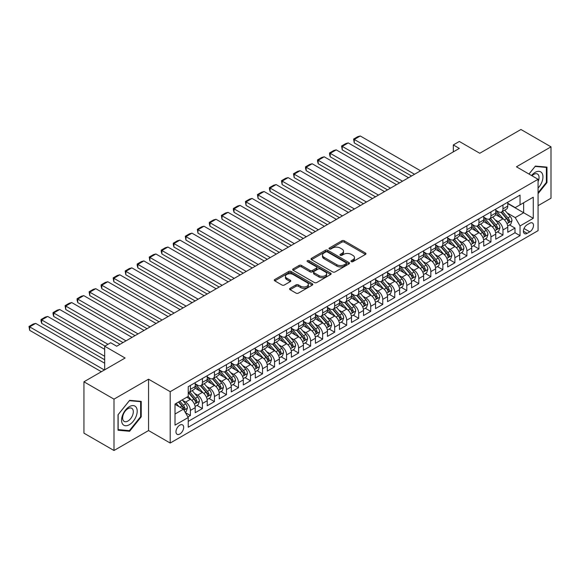 <?xml version="1.0" encoding="UTF-8"?>
<svg xmlns="http://www.w3.org/2000/svg" width="580" height="580" viewBox="0 0 580 580"><rect width="100%" height="100%" fill="white"/><g stroke="black" fill="none" stroke-linecap="round" stroke-linejoin="round"><path stroke-width="0.87" d="M351.284 261.631A1.167 0.674 0 0 0 352.937 261.631L365.48 254.395A1.667 0.964 0 0 0 365.965 253.714A1.667 0.964 0 0 0 365.48 253.032L344.237 240.765A1.667 0.964 0 0 0 341.874 240.765L329.339 248.008A1.167 0.674 0 0 0 328.998 248.479A1.167 0.674 0 0 0 329.339 248.958A1.167 0.674 0 0 0 330.992 248.958L332.615 248.023A5.343 3.081 0 0 1 340.163 248.023L341.932 249.045A5.343 3.081 0 0 1 343.498 251.227A5.343 3.081 0 0 1 341.932 253.402L340.315 254.344A1.167 0.674 0 0 0 339.967 254.816A1.167 0.674 0 0 0 340.315 255.294A1.167 0.674 0 0 0 341.961 255.294L343.585 254.359A5.343 3.081 0 0 1 351.139 254.359L352.908 255.381A5.343 3.081 0 0 1 354.474 257.563A5.343 3.081 0 0 1 352.908 259.738L351.284 260.681A1.167 0.674 0 0 0 350.943 261.152A1.167 0.674 0 0 0 351.284 261.631L351.284 260.681M179.815 434.021A5.438 3.139 120 0 0 183.374 429.229A5.438 3.139 120 0 0 182.541 424.872A5.438 3.139 120 0 0 179.815 425.14A5.438 3.139 120 0 0 176.262 429.932A5.438 3.139 120 0 0 177.096 434.297A5.438 3.139 120 0 0 179.815 434.021M290.072 288.318A1.667 0.964 0 0 0 289.579 289A1.667 0.964 0 0 0 290.072 289.681L296.032 293.125A1.667 0.964 0 0 0 298.388 293.125L312.315 285.084A1.667 0.964 0 0 0 312.801 284.403A1.667 0.964 0 0 0 312.315 283.721L291.073 271.462A1.667 0.964 0 0 0 288.717 271.462L274.789 279.502A1.667 0.964 0 0 0 274.304 280.176A1.667 0.964 0 0 0 274.789 280.858L281.989 285.019A1.667 0.964 0 0 0 284.345 285.019L290.305 281.575A1.667 0.964 0 0 0 290.798 280.894A1.667 0.964 0 0 0 290.305 280.212L286.738 278.154A4.466 2.574 0 0 1 285.433 276.334A4.466 2.574 0 0 1 288.188 273.949A4.466 2.574 0 0 1 293.052 274.507L307.037 282.583A4.466 2.574 0 0 1 308.342 284.403A4.466 2.574 0 0 1 305.587 286.788A4.466 2.574 0 0 1 300.723 286.223L298.388 284.882A1.667 0.964 0 0 0 296.032 284.882L290.072 288.318L290.072 289.681M538.073 205.668L551 198.208L551 146.841L520.941 129.492L479.769 153.265L459.331 141.462L453.321 144.935L459.331 148.407L116.703 346.224L110.693 342.751L104.683 346.224L104.683 369.822M113.999 399.149L113.999 450.508L148.56 430.556L148.56 379.189L113.999 399.149L83.941 381.792L125.113 358.019L104.683 346.224M148.56 379.189L170.201 391.681L538.073 179.292L538.073 230.659L170.201 443.048L170.201 391.681M551 146.841L516.439 166.801L538.073 179.292M332.731 271.933A1.667 0.964 0 0 0 335.088 271.933L349.015 263.9A1.667 0.964 0 0 0 349.501 263.219A1.667 0.964 0 0 0 349.015 262.537L327.772 250.27A1.667 0.964 0 0 0 325.416 250.27L311.489 258.31A1.667 0.964 0 0 0 311.003 258.992A1.667 0.964 0 0 0 311.489 259.673L332.731 271.933M307.886 261.885A1.167 0.674 0 0 1 309.067 262.051L309.067 260.659L330.665 273.129A1.667 0.964 0 0 1 331.151 273.811A1.667 0.964 0 0 1 330.665 274.492L316.738 282.532A1.667 0.964 0 0 1 314.382 282.532L293.139 270.265L299.099 266.851L299.099 265.466L293.139 268.902A1.667 0.964 0 0 0 292.654 269.584A1.667 0.964 0 0 0 293.139 270.265L293.139 268.902M299.099 266.851A1.667 0.964 0 0 1 301.462 266.851L301.462 265.466A1.667 0.964 0 0 0 299.099 265.466M301.462 265.466L310.075 270.439A1.667 0.964 0 0 0 312.431 270.439L316.39 268.156A1.667 0.964 0 0 0 316.876 267.474A1.667 0.964 0 0 0 316.39 266.793L307.414 261.616A1.167 0.674 0 0 1 307.074 261.138A1.167 0.674 0 0 1 307.799 260.514A1.167 0.674 0 0 1 309.067 260.659M113.999 450.508L83.941 433.159L83.941 381.792M187.905 416.933L190.399 415.49L185.404 412.612M182.569 400.352L185.585 402.092A6.801 3.929 60 0 1 190.399 410.423L195.206 407.646L195.206 412.713L202.42 408.552L196.946 405.391M194.59 393.414L197.613 395.154A6.801 3.929 60 0 1 202.42 403.484L207.227 400.708L207.227 405.775L214.44 401.607L208.974 398.453M206.611 386.468L209.634 388.216A6.801 3.929 60 0 1 214.44 396.546L219.247 393.769L219.247 398.837L226.461 394.668L220.994 391.514M218.638 379.53L221.654 381.27A6.801 3.929 60 0 1 226.461 389.601L231.275 386.824L231.275 391.891L238.489 387.73L233.015 384.569M230.659 372.592L233.675 374.332A6.801 3.929 60 0 1 238.489 382.662L243.295 379.885L243.295 384.953L250.509 380.784L245.036 377.631M242.679 365.646L245.695 367.394A6.801 3.929 60 0 1 250.509 375.717L255.316 372.947L255.316 378.008L262.53 373.846L257.056 370.685M254.7 358.708L257.723 360.448A6.801 3.929 60 0 1 262.53 368.779L267.337 366.002L267.337 371.07L274.55 366.908L269.084 363.747M266.727 351.77L269.743 353.51A6.801 3.929 60 0 1 274.55 361.84L279.357 359.063L279.357 364.131L286.571 359.962L281.104 356.809M278.748 344.825L281.764 346.572A6.801 3.929 60 0 1 286.571 354.895L291.385 352.118L291.385 357.186L298.599 353.024L293.125 349.863M290.769 337.886L293.785 339.626A6.801 3.929 60 0 1 298.599 347.957L303.405 345.18L303.405 350.248L310.619 346.086L305.145 342.925M302.789 330.941L305.812 332.688A6.801 3.929 60 0 1 310.619 341.018L315.426 338.242L315.426 343.309L322.639 339.14L317.173 335.987M314.81 324.002L317.833 325.743A6.801 3.929 60 0 1 322.639 334.073L327.446 331.296L327.446 336.364L334.66 332.202L329.193 329.041M326.837 317.064L329.853 318.804A6.801 3.929 60 0 1 334.66 327.135L339.474 324.358L339.474 329.425L346.688 325.257L341.214 322.103M338.858 310.119L341.874 311.866A6.801 3.929 60 0 1 346.688 320.196L351.494 317.419L351.494 322.487L358.708 318.318L353.235 315.157M350.878 303.18L353.894 304.921A6.801 3.929 60 0 1 358.708 313.251L363.515 310.474L363.515 315.542L370.729 311.38L365.255 308.219M362.899 296.242L365.922 297.982A6.801 3.929 60 0 1 370.729 306.312L375.536 303.536L375.536 308.603L382.749 304.435L377.283 301.281M374.926 289.297L377.942 291.044A6.801 3.929 60 0 1 382.749 299.367L387.556 296.598L387.556 301.658L394.77 297.496L389.303 294.336M386.947 282.358L389.963 284.099A6.801 3.929 60 0 1 394.77 292.429L399.584 289.652L399.584 294.72L406.798 290.558L401.324 287.397M398.967 275.42L401.983 277.16A6.801 3.929 60 0 1 406.798 285.49L411.604 282.714L411.604 287.781L418.818 283.613L413.344 280.459M410.988 268.475L414.011 270.222A6.801 3.929 60 0 1 418.818 278.545L423.625 275.768L423.625 280.836L430.838 276.675L425.372 273.513M423.009 261.536L426.032 263.276A6.801 3.929 60 0 1 430.838 271.607L435.645 268.83L435.645 273.898L442.859 269.736L437.392 266.575M435.036 254.591L438.052 256.338A6.801 3.929 60 0 1 442.859 264.668L447.673 261.892L447.673 266.959L454.887 262.791L449.413 259.637M447.057 247.653L450.073 249.393A6.801 3.929 60 0 1 454.887 257.723L459.693 254.946L459.693 260.014L466.907 255.852L461.434 252.692M459.077 240.714L462.093 242.454A6.801 3.929 60 0 1 466.907 250.785L471.714 248.008L471.714 253.076L478.928 248.907L473.454 245.753M471.098 233.769L474.121 235.516A6.801 3.929 60 0 1 478.928 243.846L483.735 241.07L483.735 246.13L490.948 241.969L485.482 238.808M483.125 226.831L486.141 228.571A6.801 3.929 60 0 1 490.948 236.901L495.755 234.124L495.755 239.192L502.969 235.03L502.969 229.963A6.801 3.929 -120 0 0 498.162 221.632L495.146 219.893M497.502 231.869L502.969 235.03M195.206 407.646A6.801 3.929 -120 0 0 190.399 399.323L186.789 397.235M207.227 400.708A6.801 3.929 -120 0 0 202.42 392.377L194.981 388.085M219.247 393.769A6.801 3.929 -120 0 0 214.44 385.439L207.009 381.147M231.275 386.824A6.801 3.929 -120 0 0 226.461 378.493L219.03 374.201M243.295 379.885A6.801 3.929 -120 0 0 238.489 371.555L231.05 367.263M255.316 372.947A6.801 3.929 -120 0 0 250.509 364.617L243.071 360.325M267.337 366.002A6.801 3.929 -120 0 0 262.53 357.671L255.091 353.38M279.357 359.063A6.801 3.929 -120 0 0 274.55 350.733L267.119 346.441M291.385 352.118A6.801 3.929 -120 0 0 286.571 343.795L279.139 339.503M303.405 345.18A6.801 3.929 -120 0 0 298.599 336.849L291.16 332.558M315.426 338.242A6.801 3.929 -120 0 0 310.619 329.911L303.18 325.619M327.446 331.296A6.801 3.929 -120 0 0 322.639 322.966L315.208 318.674M339.474 324.358A6.801 3.929 -120 0 0 334.66 316.027L327.229 311.736M351.494 317.419A6.801 3.929 -120 0 0 346.688 309.089L339.249 304.797M363.515 310.474A6.801 3.929 -120 0 0 358.708 302.144L351.27 297.852M375.536 303.536A6.801 3.929 -120 0 0 370.729 295.205L363.29 290.913M387.556 296.598A6.801 3.929 -120 0 0 382.749 288.267L375.318 283.975M399.584 289.652A6.801 3.929 -120 0 0 394.77 281.322L387.338 277.03M411.604 282.714A6.801 3.929 -120 0 0 406.798 274.383L399.359 270.091M423.625 275.768A6.801 3.929 -120 0 0 418.818 267.445L411.379 263.153M435.645 268.83A6.801 3.929 -120 0 0 430.838 260.5L423.407 256.208M447.673 261.892A6.801 3.929 -120 0 0 442.859 253.561L435.428 249.269M459.693 254.946A6.801 3.929 -120 0 0 454.887 246.616L447.448 242.324M471.714 248.008A6.801 3.929 -120 0 0 466.907 239.678L459.469 235.386M483.735 241.07A6.801 3.929 -120 0 0 478.928 232.739L471.489 228.448M495.755 234.124A6.801 3.929 -120 0 0 490.948 225.794L483.517 221.502M529.779 223.227L527.133 224.757A5.271 3.045 120 0 0 523.697 229.397A5.271 3.045 120 0 0 524.501 233.624A5.271 3.045 120 0 0 527.133 233.363L529.779 231.833A5.271 3.045 120 0 0 533.223 227.193A5.271 3.045 120 0 0 532.418 222.966A5.271 3.045 120 0 0 529.779 223.227M175.008 414.033L183.425 409.175L188.232 417.506L188.232 427.221L520.042 235.654L520.042 225.939L515.236 217.609L507.166 212.947M188.232 417.506L175.008 425.14L175.008 404.035L188.232 396.401L188.232 386.686L520.042 195.119L520.042 204.834L533.266 197.2L533.266 218.298L520.042 225.939M195.206 383.772L197.613 385.156A6.801 3.929 60 0 0 201.013 385.497L205.82 382.72A6.801 3.929 -120 0 0 207.227 379.61L207.227 375.717M207.227 376.833L209.634 378.218A6.801 3.929 60 0 0 213.034 378.559L217.841 375.782A6.801 3.929 -120 0 0 219.247 372.664L219.247 368.779M219.247 369.888L221.654 371.28A6.801 3.929 60 0 0 225.055 371.613L229.861 368.837A6.801 3.929 -120 0 0 231.275 365.726L231.275 361.84M231.275 362.95L233.675 364.334A6.801 3.929 60 0 0 237.075 364.675L241.889 361.898A6.801 3.929 -120 0 0 243.295 358.781L243.295 354.895M243.295 356.011L245.695 357.396A6.801 3.929 60 0 0 249.095 357.729L253.91 354.96A6.801 3.929 -120 0 0 255.316 351.842L255.316 347.957M255.316 349.066L257.723 350.458A6.801 3.929 60 0 0 261.123 350.791L265.93 348.014A6.801 3.929 -120 0 0 267.337 344.904L267.337 341.018M267.337 342.127L269.743 343.512A6.801 3.929 60 0 0 273.144 343.853L277.95 341.076A6.801 3.929 -120 0 0 279.357 337.959L279.357 334.073M279.357 335.182L281.764 336.574A6.801 3.929 60 0 0 285.164 336.907L289.971 334.131A6.801 3.929 -120 0 0 291.385 331.02L291.385 327.135M291.385 328.244L293.785 329.636A6.801 3.929 60 0 0 297.185 329.969L301.999 327.192A6.801 3.929 -120 0 0 303.405 324.082L303.405 320.196M303.405 321.305L305.812 322.69A6.801 3.929 60 0 0 309.212 323.031L314.019 320.254A6.801 3.929 -120 0 0 315.426 317.137L315.426 313.251M315.426 314.36L317.833 315.752A6.801 3.929 60 0 0 321.233 316.086L326.04 313.309A6.801 3.929 -120 0 0 327.446 310.199L327.446 306.312M327.446 307.422L329.853 308.806A6.801 3.929 60 0 0 333.254 309.147L338.06 306.37A6.801 3.929 -120 0 0 339.474 303.26L339.474 299.367M339.474 300.483L341.874 301.868A6.801 3.929 60 0 0 345.274 302.209L350.088 299.432A6.801 3.929 -120 0 0 351.494 296.315L351.494 292.429M351.494 293.538L353.894 294.93A6.801 3.929 60 0 0 357.294 295.263L362.108 292.487A6.801 3.929 -120 0 0 363.515 289.376L363.515 285.49M363.515 286.6L365.922 287.985A6.801 3.929 60 0 0 369.322 288.325L374.129 285.548A6.801 3.929 -120 0 0 375.536 282.431L375.536 278.545M375.536 279.661L377.942 281.046A6.801 3.929 60 0 0 381.343 281.38L386.149 278.603A6.801 3.929 -120 0 0 387.556 275.493L387.556 271.607M387.556 272.716L389.963 274.108A6.801 3.929 60 0 0 393.363 274.442L398.17 271.665A6.801 3.929 -120 0 0 399.584 268.555L399.584 264.668M399.584 265.778L401.983 267.162A6.801 3.929 60 0 0 405.384 267.503L410.198 264.726A6.801 3.929 -120 0 0 411.604 261.609L411.604 257.723M411.604 258.832L414.011 260.224A6.801 3.929 60 0 0 417.411 260.558L422.218 257.781A6.801 3.929 -120 0 0 423.625 254.671L423.625 250.785M423.625 251.894L426.032 253.286A6.801 3.929 60 0 0 429.432 253.619L434.239 250.843A6.801 3.929 -120 0 0 435.645 247.732L435.645 243.839M435.645 244.956L438.052 246.34A6.801 3.929 60 0 0 441.452 246.681L446.259 243.905A6.801 3.929 -120 0 0 447.673 240.787L447.673 236.901M447.673 238.01L450.073 239.402A6.801 3.929 60 0 0 453.473 239.736L458.287 236.959A6.801 3.929 -120 0 0 459.693 233.849L459.693 229.963M459.693 231.072L462.093 232.457A6.801 3.929 60 0 0 465.493 232.798L470.308 230.021A6.801 3.929 -120 0 0 471.714 226.911L471.714 223.017M471.714 224.134L474.121 225.518A6.801 3.929 60 0 0 477.521 225.859L482.328 223.082A6.801 3.929 -120 0 0 483.735 219.965L483.735 216.079M483.735 217.188L486.141 218.58A6.801 3.929 60 0 0 489.542 218.914L494.349 216.137A6.801 3.929 -120 0 0 495.755 213.027L495.755 209.141M188.232 421.392L514.996 232.739L514.996 228.085L507.783 232.254L507.783 227.186A6.801 3.929 -120 0 0 502.969 218.856L495.537 214.564M495.755 210.25L498.162 211.635A6.801 3.929 -120 0 0 501.562 211.975A6.801 3.929 -120 0 0 502.969 208.858L502.969 204.972M501.562 211.975L506.369 209.199A6.801 3.929 -120 0 0 507.783 206.081L507.783 202.195M190.399 385.439L190.399 389.325A6.801 3.929 60 0 1 188.986 392.435A6.801 3.929 60 0 1 188.232 392.711M188.986 392.435L193.8 389.659A6.801 3.929 -120 0 0 195.206 386.548L195.206 382.662M202.42 378.493L202.42 382.387A6.801 3.929 60 0 1 201.013 385.497M214.44 371.555L214.44 375.441A6.801 3.929 60 0 1 213.034 378.559M226.461 364.617L226.461 368.503A6.801 3.929 60 0 1 225.055 371.613M238.489 357.671L238.489 361.558A6.801 3.929 60 0 1 237.075 364.675M250.509 350.733L250.509 354.619A6.801 3.929 60 0 1 249.095 357.729M262.53 343.795L262.53 347.681A6.801 3.929 60 0 1 261.123 350.791M274.55 336.849L274.55 340.736A6.801 3.929 60 0 1 273.144 343.853M286.571 329.911L286.571 333.797A6.801 3.929 60 0 1 285.164 336.907M298.599 322.966L298.599 326.859A6.801 3.929 60 0 1 297.185 329.969M310.619 316.027L310.619 319.913A6.801 3.929 60 0 1 309.212 323.031M322.639 309.089L322.639 312.975A6.801 3.929 60 0 1 321.233 316.086M334.66 302.144L334.66 306.03A6.801 3.929 60 0 1 333.254 309.147M346.688 295.205L346.688 299.091A6.801 3.929 60 0 1 345.274 302.209M358.708 288.267L358.708 292.153A6.801 3.929 60 0 1 357.294 295.263M370.729 281.322L370.729 285.208A6.801 3.929 60 0 1 369.322 288.325M382.749 274.383L382.749 278.269A6.801 3.929 60 0 1 381.343 281.38M394.77 267.445L394.77 271.331A6.801 3.929 60 0 1 393.363 274.442M406.798 260.5L406.798 264.386A6.801 3.929 60 0 1 405.384 267.503M418.818 253.561L418.818 257.447A6.801 3.929 60 0 1 417.411 260.558M430.838 246.616L430.838 250.509A6.801 3.929 60 0 1 429.432 253.619M442.859 239.678L442.859 243.564A6.801 3.929 60 0 1 441.452 246.681M454.887 232.739L454.887 236.625A6.801 3.929 60 0 1 453.473 239.736M466.907 225.794L466.907 229.68A6.801 3.929 60 0 1 465.493 232.798M478.928 218.856L478.928 222.742A6.801 3.929 60 0 1 477.521 225.859M490.948 211.917L490.948 215.804A6.801 3.929 60 0 1 489.542 218.914M490.948 236.901L490.948 241.969M478.928 243.846L478.928 248.907M466.907 250.785L466.907 255.852M454.887 257.723L454.887 262.791M442.859 264.668L442.859 269.736M430.838 271.607L430.838 276.675M418.818 278.545L418.818 283.613M406.798 285.49L406.798 290.558M394.77 292.429L394.77 297.496M382.749 299.367L382.749 304.435M370.729 306.312L370.729 311.38M358.708 313.251L358.708 318.318M346.688 320.196L346.688 325.257M334.66 327.135L334.66 332.202M322.639 334.073L322.639 339.14M310.619 341.018L310.619 346.086M298.599 347.957L298.599 353.024M286.571 354.895L286.571 359.962M274.55 361.84L274.55 366.908M262.53 368.779L262.53 373.846M250.509 375.717L250.509 380.784M238.489 382.662L238.489 387.73M226.461 389.601L226.461 394.668M214.44 396.546L214.44 401.607M202.42 403.484L202.42 408.552M190.399 410.423L190.399 415.49M183.425 409.175L175.008 404.318M515.236 217.609L523.653 212.751L523.653 202.754L533.266 197.2M507.783 203.587L533.266 218.298M507.783 203.305L515.236 207.611L520.042 204.834M148.56 430.556L170.201 443.048M453.321 144.935L453.321 151.873M509.523 224.931L514.996 228.085M514.996 232.739L520.042 235.654M538.073 193.655L546.969 182.584L546.969 167.12L535.369 166.083L528.975 174.036M118.023 430.237L129.623 431.274L141.23 416.839L141.23 401.375L129.623 400.338L118.023 414.765L118.023 430.237M546.375 182.236L546.969 182.584M140.628 416.491L141.23 416.839M128.397 430.563L129.623 431.274M351.755 261.798L352.908 261.13A5.343 3.081 0 0 0 354.474 258.948L354.474 257.563M343.498 251.227L343.498 252.612A5.343 3.081 0 0 1 341.932 254.794L340.779 255.461M365.48 253.032L365.48 254.395L344.237 242.157A1.667 0.964 0 0 0 341.874 242.157L329.802 249.124M348.993 263.907L327.772 251.662A1.667 0.964 0 0 0 325.416 251.662L311.511 259.688M346.064 263.69A1.167 0.674 0 0 0 346.405 263.219A1.167 0.674 0 0 0 346.064 262.74L327.417 251.974A1.167 0.674 0 0 0 325.764 251.974L324.053 252.96A5.343 3.081 0 0 0 322.494 255.142A5.343 3.081 0 0 0 324.053 257.324L336.799 264.683A5.343 3.081 0 0 0 344.353 264.683L346.064 263.69L346.064 265.082A1.167 0.674 0 0 0 346.405 264.603L346.405 263.219M322.494 255.142L322.494 256.527A5.343 3.081 0 0 0 324.053 258.709L324.053 257.324M346.064 265.082L344.353 266.068A5.343 3.081 0 0 1 336.799 266.068L324.053 258.709M301.462 266.851L310.075 271.824A1.667 0.964 0 0 0 312.431 271.824L316.39 269.54A1.667 0.964 0 0 0 316.876 268.859L316.876 267.474M309.067 262.051L330.644 274.507M319.014 275.601A4.466 2.574 0 0 0 323.879 276.16A4.466 2.574 0 0 0 326.634 273.774A4.466 2.574 0 0 0 325.322 271.955L320.399 269.106A1.667 0.964 0 0 0 318.036 269.106L314.084 271.389A1.667 0.964 0 0 0 313.599 272.071A1.667 0.964 0 0 0 314.084 272.752L319.014 275.601L319.014 276.986A4.466 2.574 0 0 0 323.879 277.544A4.466 2.574 0 0 0 326.634 275.166L326.634 273.774M313.599 272.071L313.599 273.463A1.667 0.964 0 0 0 314.084 274.144L314.084 272.752M319.014 276.986L314.084 274.144M308.342 284.403L308.342 285.795A4.466 2.574 0 0 1 305.587 288.173A4.466 2.574 0 0 1 300.723 287.615L298.388 286.266A1.667 0.964 0 0 0 296.032 286.266L290.094 289.695M285.433 276.334L285.433 277.719A4.466 2.574 0 0 0 286.738 279.538L286.738 278.154M290.305 280.212L290.305 281.575L286.738 279.538M312.294 285.099L291.073 272.846A1.667 0.964 0 0 0 288.717 272.846L274.811 280.872M507.681 225.997L510.784 224.199L511.988 220.726A4.502 2.603 -120 0 0 510.233 216.499L504.738 210.141M414.548 174.261L354.257 139.454L360.267 135.981L420.558 170.788M503.643 219.298L497.125 211.751A13.007 7.511 -120 0 0 495.755 210.323M354.257 142.919L353.597 139.07L354.257 139.454L354.257 142.919L411.546 175.994M500.069 217.181L496.422 212.962A10.795 6.235 -120 0 0 495.755 212.237M500.953 212.222L506.507 218.653A4.502 2.603 60 0 1 508.116 221.756C508.79 222.662 509.269 222.387 509.559 220.922A4.502 2.603 -120 0 0 507.95 217.819L502.454 211.461M501.279 212.113L507.246 219.023A2.298 1.327 60 0 1 507.826 219.921L509.559 220.922M508.116 221.756L508.442 222.292M353.597 139.07L357.802 136.641L360.267 135.981M538.073 188.065A11.049 6.38 120 0 0 542.8 175.247A11.049 6.38 120 0 0 535.13 172.383A11.049 6.38 120 0 0 531.512 175.501M538.073 181.634A7.569 4.372 120 0 0 537.493 174.036A7.569 4.372 120 0 0 533.709 174.413A7.569 4.372 120 0 0 531.962 175.762M528.996 174.051L535.13 166.424L546.375 167.424L546.375 182.417L538.073 192.734M545.628 166.996L546.375 167.424M136.155 416.266A11.049 6.38 120 0 0 133.291 405.594A11.049 6.38 120 0 0 122.619 415.062A11.049 6.38 120 0 0 125.476 425.735A11.049 6.38 120 0 0 136.155 416.266M132.595 415.258A7.569 4.372 120 0 0 131.747 408.291A7.569 4.372 120 0 0 123.33 414.432A7.569 4.372 120 0 0 124.178 421.399A7.569 4.372 120 0 0 132.595 415.258M118.146 429.649L118.146 414.664L129.383 400.678L140.628 401.679L140.628 416.672L129.383 430.65L118.023 429.577M139.881 401.251L140.628 401.679M495.661 232.935L498.764 231.144L499.967 227.672A4.502 2.603 -120 0 0 498.213 223.438L492.717 217.079M402.527 181.199L342.236 146.392L348.246 142.919L408.537 177.734M491.615 226.236L485.105 218.696A13.007 7.511 -120 0 0 483.735 217.261M342.236 149.865L341.576 146.008L342.236 146.392L342.236 149.865L399.518 182.939M488.048 224.119L484.401 219.9A10.795 6.235 -120 0 0 483.735 219.175M488.925 219.16L494.486 225.591A4.502 2.603 60 0 1 496.088 228.694C496.77 229.6 497.248 229.325 497.531 227.86A4.502 2.603 -120 0 0 495.929 224.757L490.434 218.399M489.252 219.051L495.226 225.968A2.298 1.327 60 0 1 495.806 226.867L497.531 227.86M496.088 228.694L496.422 229.231M341.576 146.008L345.781 143.579L348.246 142.919M483.633 239.874L486.743 238.083L487.947 234.61A4.502 2.603 -120 0 0 486.192 230.383L480.697 224.025M390.507 188.145L330.216 153.33L336.226 149.865L396.517 184.672M479.595 233.174L473.084 225.635A13.007 7.511 -120 0 0 471.714 224.206M330.216 156.803L329.556 154.338L329.556 152.953L330.216 153.33L330.216 156.803L387.498 189.877M476.021 231.057L472.381 226.845A10.795 6.235 -120 0 0 471.714 226.12M476.905 226.099L482.466 232.529A4.502 2.603 60 0 1 484.068 235.639C484.742 236.546 485.228 236.263 485.511 234.806A4.502 2.603 -120 0 0 483.901 231.703L478.413 225.337M477.231 225.997L483.205 232.906A2.298 1.327 60 0 1 483.778 233.805L485.511 234.806M484.068 235.639L484.394 236.169M329.556 152.953L333.761 150.524L336.226 149.865M471.613 246.819L474.723 245.021L475.919 241.555A4.502 2.603 -120 0 0 474.164 237.321L468.676 230.963M378.479 195.083L318.195 160.276L324.205 156.803L384.497 191.61M467.574 240.12L461.057 232.573A13.007 7.511 -120 0 0 459.693 231.144M318.195 163.749L317.528 161.284L317.528 159.891L318.195 160.276L318.195 163.749L375.477 196.816M464 238.003L460.361 233.783A10.795 6.235 -120 0 0 459.693 233.058M464.885 233.044L470.438 239.475A4.502 2.603 60 0 1 472.048 242.578C472.722 243.484 473.208 243.208 473.49 241.744A4.502 2.603 -120 0 0 471.881 238.641L466.392 232.283M465.211 232.935L471.177 239.844A2.298 1.327 60 0 1 471.757 240.743L473.49 241.744M472.048 242.578L472.374 243.114M317.528 159.891L321.74 157.463L324.205 156.803M459.592 253.757L462.695 251.966L463.899 248.494A4.502 2.603 -120 0 0 462.144 244.26L456.649 237.901M366.458 202.021L306.168 167.214L312.178 163.749L372.469 198.556M455.554 247.058L449.036 239.518A13.007 7.511 -120 0 0 447.673 238.09M306.168 170.687L305.508 168.222L305.508 166.837L306.168 167.214L306.168 170.687L363.457 203.761M451.979 244.941L448.333 240.722A10.795 6.235 -120 0 0 447.673 239.997M452.864 239.982L458.417 246.413A4.502 2.603 60 0 1 460.027 249.516C460.701 250.422 461.18 250.147 461.47 248.682A4.502 2.603 -120 0 0 459.86 245.579L454.365 239.221M453.19 239.874L459.157 246.79A2.298 1.327 60 0 1 459.737 247.689L461.47 248.682M460.027 249.516L460.353 250.052M305.508 166.837L309.713 164.401L312.178 163.749M447.572 260.695L450.674 258.905L451.878 255.432A4.502 2.603 -120 0 0 450.123 251.205L444.628 244.847M354.438 208.967L294.147 174.159L300.157 170.687L360.448 205.494M443.526 253.996L437.015 246.456A13.007 7.511 -120 0 0 435.645 245.028M294.147 177.625L293.487 173.775L294.147 174.159L294.147 177.625L351.429 210.7M439.959 251.887L436.312 247.667A10.795 6.235 -120 0 0 435.645 246.942M440.843 246.92L446.397 253.358A4.502 2.603 60 0 1 447.999 256.462C448.681 257.368 449.159 257.085 449.442 255.628A4.502 2.603 -120 0 0 447.84 252.525L442.344 246.167M441.17 246.819L447.137 253.728A2.298 1.327 60 0 1 447.716 254.627L449.442 255.628M447.999 256.462L448.333 256.991M293.487 173.775L297.692 171.346L300.157 170.687M435.544 267.641L438.654 265.843L439.858 262.377A4.502 2.603 -120 0 0 438.103 258.144L432.608 251.785M342.418 215.905L282.126 181.098L288.137 177.625L348.428 212.432M431.505 260.942L424.995 253.402A13.007 7.511 -120 0 0 423.625 251.966M282.126 184.571L281.467 180.713L282.126 181.098L282.126 184.571L339.409 217.638M427.931 258.825L424.292 254.606A10.795 6.235 -120 0 0 423.625 253.88M428.816 253.866L434.376 260.297A4.502 2.603 60 0 1 435.979 263.4C436.66 264.306 437.139 264.031 437.422 262.566A4.502 2.603 -120 0 0 435.819 259.463L430.324 253.105M429.142 253.757L435.116 260.674A2.298 1.327 60 0 1 435.696 261.565L437.422 262.566M435.979 263.4L436.305 263.936M281.467 180.713L285.672 178.285L288.137 177.625M423.523 274.579L426.634 272.788L427.83 269.316A4.502 2.603 -120 0 0 426.075 265.089L420.587 258.724M330.397 222.843L270.106 188.036L276.116 184.571L336.407 219.378M419.485 267.88L412.967 260.34A13.007 7.511 -120 0 0 411.604 258.912M270.106 191.509L269.439 189.044L269.439 187.659L270.106 188.036L270.106 191.509L327.388 224.583M415.911 265.763L412.271 261.544A10.795 6.235 -120 0 0 411.604 260.819M416.795 260.804L422.349 267.235A4.502 2.603 60 0 1 423.958 270.338C424.632 271.244 425.118 270.969 425.401 269.512A4.502 2.603 -120 0 0 423.791 266.401L418.303 260.043M417.122 260.703L423.096 267.612A2.298 1.327 60 0 1 423.668 268.511L425.401 269.512M423.958 270.338L424.284 270.875M269.439 187.659L273.651 185.23L276.116 184.571M411.503 281.525L414.606 279.727L415.809 276.254A4.502 2.603 -120 0 0 414.055 272.027L408.566 265.669M318.369 229.789L258.078 194.981L264.096 191.509L324.38 226.316M407.464 274.826L400.947 267.279A13.007 7.511 -120 0 0 399.584 265.85M258.078 198.447L257.418 194.597L258.078 194.981L258.078 198.447L315.368 231.521M403.89 272.709L400.243 268.489A10.795 6.235 -120 0 0 399.584 267.764M404.775 267.743L410.328 274.18A4.502 2.603 60 0 1 411.938 277.284C412.612 278.19 413.09 277.907 413.38 276.45A4.502 2.603 -120 0 0 411.771 273.347L406.283 266.988M405.101 267.641L411.068 274.55A2.298 1.327 60 0 1 411.648 275.449L413.38 276.45M411.938 277.284L412.264 277.813M257.418 194.597L261.631 192.168L264.096 191.509M399.482 288.463L402.585 286.665L403.789 283.2A4.502 2.603 -120 0 0 402.034 278.965L396.539 272.607M306.349 236.727L246.058 201.92L252.068 198.447L312.359 233.262M395.444 281.764L388.926 274.224A13.007 7.511 -120 0 0 387.556 272.788M246.058 205.393L245.398 201.536L246.058 201.92L246.058 205.393L303.347 238.467M391.87 279.647L388.223 275.427A10.795 6.235 -120 0 0 387.556 274.702M392.754 274.688L398.308 281.119A4.502 2.603 60 0 1 399.917 284.222C400.591 285.128 401.07 284.852 401.36 283.388A4.502 2.603 -120 0 0 399.75 280.285L394.255 273.927M393.08 274.579L399.047 281.496A2.298 1.327 60 0 1 399.627 282.387L401.36 283.388M399.917 284.222L400.243 284.758M245.398 201.536L249.603 199.107L252.068 198.447M387.462 295.401L390.565 293.611L391.768 290.138A4.502 2.603 -120 0 0 390.014 285.911L384.518 279.546M294.328 243.673L234.037 208.858L240.048 205.393L300.339 240.2M383.416 288.702L376.906 281.162A13.007 7.511 -120 0 0 375.536 279.734M234.037 212.331L233.377 209.866L233.377 208.481L234.037 208.858L234.037 212.331L291.32 245.405M379.849 286.585L376.202 282.373A10.795 6.235 -120 0 0 375.536 281.641M380.726 281.626L386.287 288.057A4.502 2.603 60 0 1 387.889 291.167C388.571 292.066 389.049 291.791 389.332 290.333A4.502 2.603 -120 0 0 387.73 287.231L382.235 280.865M381.053 281.525L387.027 288.434A2.298 1.327 60 0 1 387.607 289.333L389.332 290.333M387.889 291.167L388.223 291.696M233.377 208.481L237.582 206.052L240.048 205.393M375.434 302.347L378.544 300.549L379.748 297.076A4.502 2.603 -120 0 0 377.993 292.849L372.498 286.491M282.308 250.611L222.017 215.804L228.027 212.331L288.318 247.138M371.396 295.648L364.885 288.101A13.007 7.511 -120 0 0 363.515 286.672M222.017 219.269L221.357 215.419L222.017 215.804L222.017 219.269L279.299 252.344M367.821 293.531L364.182 289.311A10.795 6.235 -120 0 0 363.515 288.586M368.706 288.572L374.267 295.002A4.502 2.603 60 0 1 375.869 298.106C376.543 299.012 377.029 298.736 377.312 297.272A4.502 2.603 -120 0 0 375.702 294.169L370.214 287.81M369.032 288.463L375.006 295.372A2.298 1.327 60 0 1 375.579 296.271L377.312 297.272M375.869 298.106L376.195 298.642M221.357 215.419L225.562 212.99L228.027 212.331M363.413 309.285L366.524 307.494L367.72 304.021A4.502 2.603 -120 0 0 365.965 299.787L360.477 293.429M270.28 257.549L209.996 222.742L216.006 219.269L276.298 254.083M359.375 302.586L352.857 295.046A13.007 7.511 -120 0 0 351.494 293.618M209.996 226.214L209.329 223.749L209.329 222.357L209.996 222.742L209.996 226.214L267.279 259.289M355.801 300.469L352.161 296.25A10.795 6.235 -120 0 0 351.494 295.524M356.685 295.51L362.239 301.941A4.502 2.603 60 0 1 363.849 305.044C364.523 305.95 365.008 305.674 365.291 304.21A4.502 2.603 -120 0 0 363.682 301.107L358.193 294.749M357.012 295.401L362.978 302.318A2.298 1.327 60 0 1 363.558 303.217L365.291 304.21M363.849 305.044L364.175 305.58M209.329 222.357L213.542 219.929L216.006 219.269M351.393 316.223L354.496 314.433L355.7 310.96A4.502 2.603 -120 0 0 353.945 306.733L348.45 300.375M258.26 264.494L197.969 229.687L203.979 226.214L264.27 261.022M347.355 309.524L340.837 301.984A13.007 7.511 -120 0 0 339.474 300.556M197.969 233.153L197.309 229.303L197.969 229.687L197.969 233.153L255.258 266.227M343.781 307.407L340.134 303.195A10.795 6.235 -120 0 0 339.474 302.47M344.665 302.448L350.219 308.886A4.502 2.603 60 0 1 351.828 311.989C352.502 312.895 352.981 312.613 353.271 311.156A4.502 2.603 -120 0 0 351.661 308.052L346.166 301.687M344.991 302.347L350.958 309.256A2.298 1.327 60 0 1 351.538 310.155L353.271 311.156M351.828 311.989L352.154 312.519M197.309 229.303L201.514 226.874L203.979 226.214M339.373 323.169L342.476 321.371L343.679 317.905A4.502 2.603 -120 0 0 341.924 313.671L336.429 307.313M246.239 271.433L185.948 236.625L191.958 233.153L252.249 267.96M335.327 316.47L328.817 308.923A13.007 7.511 -120 0 0 327.446 307.494M185.948 240.098L185.288 236.241L185.948 236.625L185.948 240.098L243.23 273.165M331.76 314.353L328.113 310.133A10.795 6.235 -120 0 0 327.446 309.408M332.644 309.394L338.198 315.825A4.502 2.603 60 0 1 339.8 318.927C340.482 319.834 340.96 319.558 341.243 318.094A4.502 2.603 -120 0 0 339.641 314.991L334.145 308.632M332.971 309.285L338.938 316.194A2.298 1.327 60 0 1 339.517 317.093L341.243 318.094M339.8 318.927L340.134 319.464M185.288 236.241L189.493 233.812L191.958 233.153M327.345 330.107L330.455 328.316L331.658 324.844A4.502 2.603 -120 0 0 329.904 320.61L324.409 314.251M234.219 278.371L173.928 243.564L179.938 240.098L240.229 274.906M323.306 323.408L316.796 315.868A13.007 7.511 -120 0 0 315.426 314.44M173.928 247.036L173.268 244.571L173.268 243.187L173.928 243.564L173.928 247.036L231.21 280.111M319.732 321.291L316.093 317.071A10.795 6.235 -120 0 0 315.426 316.346M320.617 316.332L326.177 322.763A4.502 2.603 60 0 1 327.78 325.866C328.461 326.772 328.94 326.496 329.223 325.032A4.502 2.603 -120 0 0 327.62 321.929L322.125 315.571M320.943 316.223L326.917 323.14A2.298 1.327 60 0 1 327.497 324.039L329.223 325.032M327.78 325.866L328.106 326.402M173.268 243.187L177.473 240.758L179.938 240.098M315.324 337.045L318.435 335.255L319.631 331.782A4.502 2.603 -120 0 0 317.876 327.555L312.388 321.197M222.198 285.317L161.907 250.509L167.917 247.036L228.208 281.844M311.286 330.346L304.768 322.806A13.007 7.511 -120 0 0 303.405 321.378M161.907 253.975L161.24 251.51L161.24 250.125L161.907 250.509L161.907 253.975L219.189 287.049M307.712 328.236L304.072 324.017A10.795 6.235 -120 0 0 303.405 323.292M308.596 323.27L314.15 329.708A4.502 2.603 60 0 1 315.759 332.811C316.433 333.717 316.919 333.435 317.202 331.977A4.502 2.603 -120 0 0 315.592 328.875L310.104 322.516M308.923 323.169L314.896 330.078A2.298 1.327 60 0 1 315.469 330.977L317.202 331.977M315.759 332.811L316.086 333.34M161.24 250.125L165.452 247.696L167.917 247.036M303.304 343.991L306.407 342.193L307.61 338.727A4.502 2.603 -120 0 0 305.856 334.493L300.368 328.135M210.17 292.255L149.879 257.447L155.897 253.975L216.18 288.782M299.265 337.292L292.748 329.752A13.007 7.511 -120 0 0 291.385 328.316M149.879 260.92L149.219 257.063L149.879 257.447L149.879 260.92L207.169 293.988M295.691 335.175L292.044 330.955A10.795 6.235 -120 0 0 291.385 330.23M296.576 330.216L302.129 336.646A4.502 2.603 60 0 1 303.739 339.75C304.413 340.656 304.892 340.38 305.181 338.916A4.502 2.603 -120 0 0 303.572 335.813L298.084 329.454M296.902 330.107L302.869 337.024A2.298 1.327 60 0 1 303.449 337.915L305.181 338.916M303.739 339.75L304.065 340.286M149.219 257.063L153.432 254.635L155.897 253.975M291.283 350.929L294.386 349.138L295.59 345.665A4.502 2.603 -120 0 0 293.835 341.439L288.34 335.073M198.15 299.193L137.859 264.386L143.869 260.92L204.16 295.727M287.245 344.23L280.727 336.69A13.007 7.511 -120 0 0 279.357 335.262M137.859 267.858L137.199 265.394L137.199 264.009L137.859 264.386L137.859 267.858L195.148 300.933M283.671 342.113L280.024 337.894A10.795 6.235 -120 0 0 279.357 337.168M284.555 337.154L290.109 343.585A4.502 2.603 60 0 1 291.718 346.688C292.392 347.594 292.871 347.318 293.161 345.861A4.502 2.603 -120 0 0 291.551 342.751L286.056 336.393M284.882 337.052L290.848 343.962A2.298 1.327 60 0 1 291.428 344.861L293.161 345.861M291.718 346.688L292.044 347.224M137.199 264.009L141.404 261.58L143.869 260.92M279.263 357.875L282.366 356.076L283.569 352.604A4.502 2.603 -120 0 0 281.815 348.377L276.319 342.019M186.129 306.138L125.838 271.331L131.849 267.858L192.139 302.666M275.217 351.175L268.707 343.628A13.007 7.511 -120 0 0 267.337 342.2M125.838 274.797L125.178 270.947L125.838 271.331L125.838 274.797L183.12 307.871M271.65 349.058L268.004 344.839A10.795 6.235 -120 0 0 267.337 344.114M272.527 344.092L278.088 350.53A4.502 2.603 60 0 1 279.69 353.633C280.372 354.539 280.851 354.257 281.133 352.799A4.502 2.603 -120 0 0 279.531 349.696L274.036 343.338M272.854 343.991L278.828 350.9A2.298 1.327 60 0 1 279.408 351.799L281.133 352.799M279.69 353.633L280.024 354.162M125.178 270.947L129.383 268.518L131.849 267.858M267.235 364.813L270.345 363.022L271.549 359.549A4.502 2.603 -120 0 0 269.794 355.315L264.299 348.957M174.109 313.077L113.818 278.269L119.828 274.797L180.119 309.611M263.197 358.114L256.686 350.574A13.007 7.511 -120 0 0 255.316 349.138M113.818 281.742L113.158 277.885L113.818 278.269L113.818 281.742L171.1 314.817M259.623 355.997L255.983 351.777A10.795 6.235 -120 0 0 255.316 351.052M260.507 351.038L266.068 357.469A4.502 2.603 60 0 1 267.67 360.571C268.344 361.478 268.83 361.202 269.113 359.738A4.502 2.603 -120 0 0 267.503 356.635L262.015 350.276M260.833 350.929L266.807 357.845A2.298 1.327 60 0 1 267.38 358.744L269.113 359.738M267.67 360.571L267.996 361.108M113.158 277.885L117.363 275.457L119.828 274.797M255.214 371.751L258.325 369.96L259.521 366.488A4.502 2.603 -120 0 0 257.767 362.261L252.278 355.895M162.081 320.022L101.797 285.208L107.807 281.742L168.099 316.549M251.176 365.052L244.658 357.512A13.007 7.511 -120 0 0 243.295 356.084M101.797 288.68L101.13 286.215L101.13 284.831L101.797 285.208L101.797 288.68L159.079 321.755M247.602 362.935L243.963 358.723A10.795 6.235 -120 0 0 243.295 357.99M248.487 357.976L254.04 364.407A4.502 2.603 60 0 1 255.649 367.517C256.324 368.416 256.81 368.14 257.092 366.683A4.502 2.603 -120 0 0 255.483 363.58L249.994 357.215M248.813 357.875L254.78 364.784A2.298 1.327 60 0 1 255.36 365.683L257.092 366.683M255.649 367.517L255.976 368.046M101.13 284.831L105.343 282.402L107.807 281.742M243.194 378.697L246.297 376.899L247.5 373.433A4.502 2.603 -120 0 0 245.746 369.199L240.25 362.841M150.06 326.961L89.769 292.153L95.78 288.68L156.071 323.488M239.156 371.998L232.638 364.45A13.007 7.511 -120 0 0 231.275 363.022M89.769 295.619L89.11 291.769L89.769 292.153L89.769 295.619L147.059 328.693M235.581 369.88L231.935 365.661A10.795 6.235 -120 0 0 231.275 364.936M236.466 364.921L242.019 371.352A4.502 2.603 60 0 1 243.629 374.455C244.303 375.361 244.782 375.086 245.072 373.622A4.502 2.603 -120 0 0 243.462 370.519L237.967 364.16M236.792 364.813L242.759 371.722A2.298 1.327 60 0 1 243.339 372.621L245.072 373.622M243.629 374.455L243.955 374.992M89.11 291.769L93.315 289.34L95.78 288.68M231.173 385.635L234.276 383.844L235.48 380.371A4.502 2.603 -120 0 0 233.725 376.137L228.23 369.779M138.04 333.899L77.749 299.091L83.759 295.619L144.05 330.433M227.128 378.936L220.618 371.396A13.007 7.511 -120 0 0 219.247 369.967M77.749 302.564L77.089 300.099L77.089 298.714L77.749 299.091L77.749 302.564L135.031 335.639M223.561 376.819L219.914 372.599A10.795 6.235 -120 0 0 219.247 371.874M224.445 371.86L229.999 378.29A4.502 2.603 60 0 1 231.601 381.393C232.283 382.3 232.761 382.024 233.044 380.56A4.502 2.603 -120 0 0 231.442 377.457L225.946 371.099M224.772 371.751L230.738 378.667A2.298 1.327 60 0 1 231.319 379.566L233.044 380.56M231.601 381.393L231.935 381.93M77.089 298.714L81.294 296.279L83.759 295.619M219.146 392.573L222.256 390.782L223.46 387.31A4.502 2.603 -120 0 0 221.705 383.083L216.21 376.724M126.019 340.844L65.728 306.037L71.739 302.564L132.03 337.371M215.107 385.874L208.597 378.334A13.007 7.511 -120 0 0 207.227 376.906M65.728 309.502L65.069 305.653L65.728 306.037L65.728 309.502L123.011 342.577M211.533 383.757L207.894 379.545A10.795 6.235 -120 0 0 207.227 378.82M212.418 378.798L217.979 385.236A4.502 2.603 60 0 1 219.581 388.339C220.262 389.245 220.741 388.962 221.024 387.505A4.502 2.603 -120 0 0 219.421 384.402L213.926 378.037M212.744 378.697L218.718 385.606A2.298 1.327 60 0 1 219.298 386.505L221.024 387.505M219.581 388.339L219.907 388.868M65.069 305.653L69.274 303.224L71.739 302.564M207.125 399.518L210.236 397.721L211.432 394.255A4.502 2.603 -120 0 0 209.677 390.021L204.189 383.663M107.981 344.31L53.708 312.975L59.718 309.502L120.009 344.31M203.087 392.82L196.569 385.272A13.007 7.511 -120 0 0 195.206 383.844M53.708 316.448L53.041 313.983L53.041 312.591L53.708 312.975L53.708 316.448L104.98 346.05M199.513 390.702L195.873 386.483A10.795 6.235 -120 0 0 195.206 385.758M200.397 385.743L205.951 392.174A4.502 2.603 60 0 1 207.56 395.277C208.235 396.184 208.72 395.908 209.003 394.443A4.502 2.603 -120 0 0 207.393 391.34L201.905 384.982M200.724 385.635L206.698 392.551A2.298 1.327 60 0 1 207.27 393.443L209.003 394.443M207.56 395.277L207.887 395.814M53.041 312.591L57.253 310.162L59.718 309.502M195.105 406.457L198.208 404.666L199.411 401.193A4.502 2.603 -120 0 0 197.657 396.959L192.168 390.601M104.683 356.287L41.68 319.913L47.698 316.448L104.683 349.349M191.067 399.758L188.188 396.43M41.68 323.386L41.02 320.921L41.02 319.536L41.68 319.913L41.68 323.386L104.683 359.76M187.492 397.641L187.028 397.104M188.377 392.682L193.93 399.113A4.502 2.603 60 0 1 195.54 402.215C196.214 403.122 196.692 402.846 196.982 401.382A4.502 2.603 -120 0 0 195.373 398.279L189.885 391.921M188.703 392.58L194.67 399.489A2.298 1.327 60 0 1 195.25 400.388L196.982 401.382M195.54 402.215L195.866 402.752M41.02 319.536L45.233 317.108L47.698 316.448M185.165 412.191L186.187 411.604L187.391 408.132A4.502 2.603 -120 0 0 185.636 403.905L182.178 399.903M104.378 369.996L29.66 326.859L35.67 323.386L104.683 363.225M178.952 406.595L176.168 403.368M29.66 330.325L29 326.475L29.66 326.859L29.66 330.325L101.369 371.729M175.472 404.586L175.008 404.05M178.451 402.049L181.91 406.058A4.502 2.603 60 0 1 183.519 409.161C184.194 410.067 184.672 409.784 184.962 408.327A4.502 2.603 -120 0 0 183.352 405.224L179.894 401.215M178.727 401.889L182.649 406.428A2.298 1.327 60 0 1 183.229 407.327L184.962 408.327M183.519 409.161L183.846 409.69M29 326.475L33.205 324.046L35.67 323.386M185.585 402.092L190.399 399.323M197.613 395.154L202.42 392.377M209.634 388.216L214.44 385.439M221.654 381.27L226.461 378.493M233.675 374.332L238.489 371.555M245.695 367.394L250.509 364.617M257.723 360.448L262.53 357.671M269.743 353.51L274.55 350.733M281.764 346.572L286.571 343.795M293.785 339.626L298.599 336.849M305.812 332.688L310.619 329.911M317.833 325.743L322.639 322.966M329.853 318.804L334.66 316.027M341.874 311.866L346.688 309.089M353.894 304.921L358.708 302.144M365.922 297.982L370.729 295.205M377.942 291.044L382.749 288.267M389.963 284.099L394.77 281.322M401.983 277.16L406.798 274.383M414.011 270.222L418.818 267.445M426.032 263.276L430.838 260.5M438.052 256.338L442.859 253.561M450.073 249.393L454.887 246.616M462.093 242.454L466.907 239.678M474.121 235.516L478.928 232.739M486.141 228.571L490.948 225.794M498.162 221.632L502.969 218.856M502.969 208.858L507.783 206.081M190.399 389.325L195.206 386.548M202.42 382.387L207.227 379.61M214.44 375.441L219.247 372.664M226.461 368.503L231.275 365.726M238.489 361.558L243.295 358.781M250.509 354.619L255.316 351.842M262.53 347.681L267.337 344.904M274.55 340.736L279.357 337.959M286.571 333.797L291.385 331.02M298.599 326.859L303.405 324.082M310.619 319.913L315.426 317.137M322.639 312.975L327.446 310.199M334.66 306.03L339.474 303.26M346.688 299.091L351.494 296.315M358.708 292.153L363.515 289.376M370.729 285.208L375.536 282.431M382.749 278.269L387.556 275.493M394.77 271.331L399.584 268.555M406.798 264.386L411.604 261.609M418.818 257.447L423.625 254.671M430.838 250.509L435.645 247.732M442.859 243.564L447.673 240.787M454.887 236.625L459.693 233.849M466.907 229.68L471.714 226.911M478.928 222.742L483.735 219.965M490.948 215.804L495.755 213.027M502.969 229.963L507.783 227.186M524.015 228.506L529.779 231.833M523.407 231.21L527.133 233.363M352.908 261.13L352.908 259.738M340.315 255.294L340.315 254.344M341.932 254.794L341.932 253.402M329.339 248.958L329.339 248.008M341.874 242.157L341.874 240.765M344.237 242.157L344.237 240.765M311.489 259.673L311.489 258.31M325.416 251.662L325.416 250.27M327.772 251.662L327.772 250.27M349.015 263.9L349.015 262.537M336.799 266.068L336.799 264.683M344.353 266.068L344.353 264.683M310.075 271.824L310.075 270.439M312.431 271.824L312.431 270.439M316.39 269.54L316.39 268.156M330.665 274.492L330.665 273.129M296.032 286.266L296.032 284.882M298.388 286.266L298.388 284.882M300.723 287.615L300.723 286.223M274.789 280.858L274.789 279.502M288.717 272.846L288.717 271.462M291.073 272.846L291.073 271.462M312.315 285.084L312.315 283.721M506.992 223.684L511.959 220.813M497.125 211.751L497.741 211.395M507.95 217.819L510.233 216.499M504.361 219.893L506.507 218.653M494.972 230.623L499.938 227.759M485.105 218.696L485.721 218.334M495.929 224.757L498.213 223.438M492.333 226.831L494.486 225.591M482.951 237.568L487.911 234.697M473.084 225.635L473.7 225.279M483.901 231.703L486.192 230.383M480.312 233.776L482.466 232.529M470.924 244.506L475.89 241.643M461.057 232.573L461.68 232.218M471.881 238.641L474.164 237.321M468.292 240.714L470.438 239.475M458.903 251.444L463.87 248.581M449.036 239.518L449.659 239.156M459.86 245.579L462.144 244.26M456.272 247.653L458.417 246.413M446.883 258.39L451.849 255.519M437.015 246.456L437.632 246.101M447.84 252.525L450.123 251.205M444.244 254.598L446.397 253.358M434.862 265.328L439.828 262.464M424.995 253.402L425.611 253.039M435.819 259.463L438.103 258.144M432.223 261.536L434.376 260.297M422.834 272.267L427.801 269.403M412.967 260.34L413.591 259.985M423.791 266.401L426.075 265.089M420.203 268.475L422.349 267.235M410.814 279.212L415.78 276.341M400.947 267.279L401.57 266.923M411.771 273.347L414.055 272.027M408.182 275.42L410.328 274.18M398.793 286.15L403.76 283.286M388.926 274.224L389.542 273.861M399.75 280.285L402.034 278.965M396.162 282.358L398.308 281.119M386.773 293.096L391.739 290.225M376.906 281.162L377.522 280.807M387.73 287.231L390.014 285.911M384.134 289.304L386.287 288.057M374.752 300.034L379.712 297.163M364.885 288.101L365.501 287.745M375.702 294.169L377.993 292.849M372.113 296.242L374.267 295.002M362.725 306.972L367.691 304.108M352.857 295.046L353.481 294.683M363.682 301.107L365.965 299.787M360.093 303.18L362.239 301.941M350.704 313.918L355.671 311.047M340.837 301.984L341.461 301.629M351.661 308.052L353.945 306.733M348.072 310.126L350.219 308.886M338.684 320.856L343.65 317.992M328.817 308.923L329.433 308.567M339.641 314.991L341.924 313.671M336.045 317.064L338.198 315.825M326.663 327.794L331.63 324.93M316.796 315.868L317.412 315.513M327.62 321.929L329.904 320.61M324.024 324.002L326.177 322.763M314.635 334.74L319.602 331.869M304.768 322.806L305.392 322.451M315.592 328.875L317.876 327.555M312.004 330.948L314.15 329.708M302.615 341.678L307.581 338.814M292.748 329.752L293.371 329.389M303.572 335.813L305.856 334.493M299.983 337.886L302.129 336.646M290.594 348.623L295.561 345.752M280.727 336.69L281.344 336.335M291.551 342.751L293.835 341.439M287.963 344.825L290.109 343.585M278.574 355.562L283.54 352.691M268.707 343.628L269.323 343.273M279.531 349.696L281.815 348.377M275.935 351.77L278.088 350.53M266.553 362.5L271.512 359.636M256.686 350.574L257.302 350.211M267.503 356.635L269.794 355.315M263.914 358.708L266.068 357.469M254.526 369.445L259.492 366.575M244.658 357.512L245.282 357.157M255.483 363.58L257.767 362.261M251.894 365.654L254.04 364.407M242.505 376.384L247.471 373.52M232.638 364.45L233.262 364.095M243.462 370.519L245.746 369.199M239.874 372.592L242.019 371.352M230.485 383.322L235.451 380.458M220.618 371.396L221.234 371.033M231.442 377.457L233.725 376.137M227.846 379.53L229.999 378.29M218.464 390.267L223.43 387.397M208.597 378.334L209.213 377.979M219.421 384.402L221.705 383.083M215.825 386.476L217.979 385.236M206.436 397.206L211.403 394.342M196.569 385.272L197.193 384.917M207.393 391.34L209.677 390.021M203.805 393.414L205.951 392.174M194.416 404.144L199.382 401.28M195.373 398.279L197.657 396.959M191.784 400.352L193.93 399.113M183.998 410.161L187.362 408.218M183.352 405.224L185.636 403.905M179.967 407.174L181.91 406.058"/></g></svg>
